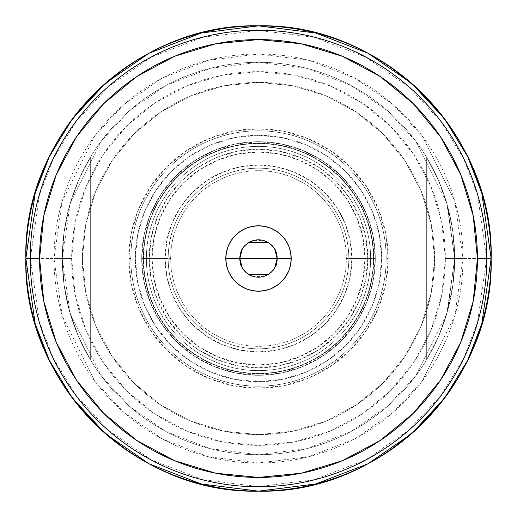 <?xml version="1.0" encoding="UTF-8"?>
<svg xmlns="http://www.w3.org/2000/svg" width="517" height="517" viewBox="0 0 517 517"><rect width="100%" height="100%" fill="white"/><g stroke="black" fill="none" stroke-linecap="round" stroke-linejoin="round"><path stroke-width="0.39" stroke-dasharray="2.58 1.94" d="M141.716 258.5L149.187 258.5A109.313 109.313 0 0 0 258.5 367.813A109.313 109.313 0 0 0 367.813 258.5L375.284 258.5A116.784 116.784 0 0 1 258.5 375.284A116.784 116.784 0 0 1 141.716 258.5A116.784 116.784 0 0 0 258.5 375.284A116.784 116.784 0 0 0 375.284 258.5A116.784 116.784 0 0 1 258.5 375.284A116.784 116.784 0 0 1 141.716 258.5A116.784 116.784 0 0 0 258.5 375.284A116.784 116.784 0 0 0 375.284 258.5A116.784 116.784 0 0 0 258.5 141.716A116.784 116.784 0 0 0 141.716 258.5A116.784 116.784 0 0 0 258.5 375.284A116.784 116.784 0 0 0 375.284 258.5L373.797 258.5A115.297 115.297 0 0 1 258.5 373.797A115.297 115.297 0 0 1 143.203 258.5L141.716 258.5L143.959 235.713L150.602 213.805L161.394 193.617L175.922 175.922L193.617 161.394L213.805 150.602L235.713 143.959L258.5 141.716L281.287 143.959L303.195 150.602L323.383 161.394L341.078 175.922L355.606 193.617L366.398 213.805L373.041 235.713L375.284 258.5A116.784 116.784 0 0 1 258.5 375.284A116.784 116.784 0 0 1 141.716 258.5A116.784 116.784 0 0 1 258.5 141.716A116.784 116.784 0 0 1 375.284 258.5L373.041 281.287L366.398 303.195L355.606 323.383L341.078 341.078L323.383 355.606L303.195 366.398L281.287 373.041L258.5 375.284L235.713 373.041L213.805 366.398L193.617 355.606L175.922 341.078L161.394 323.383L150.602 303.195L143.959 281.287L141.716 258.5L143.203 258.5A115.297 115.297 0 0 1 258.5 143.203A115.297 115.297 0 0 1 373.797 258.5A115.297 115.297 0 0 1 258.5 373.797A115.297 115.297 0 0 1 143.203 258.5A115.297 115.297 0 0 1 258.5 143.203A115.297 115.297 0 0 1 373.797 258.5L375.284 258.5A116.784 116.784 0 0 0 258.5 141.716A116.784 116.784 0 0 0 141.716 258.5A116.784 116.784 0 0 0 258.5 375.284A116.784 116.784 0 0 0 375.284 258.5A116.784 116.784 0 0 0 258.5 141.716A116.784 116.784 0 0 0 141.716 258.5A116.784 116.784 0 0 1 258.5 141.716A116.784 116.784 0 0 1 375.284 258.5A116.784 116.784 0 0 0 258.5 141.716A116.784 116.784 0 0 0 141.716 258.5A116.784 116.784 0 0 1 258.5 141.716A116.784 116.784 0 0 1 375.284 258.5L367.813 258.5L365.713 279.826L359.489 300.332L349.389 319.228L335.798 335.798L319.228 349.389L300.332 359.489L279.826 365.713L258.5 367.813L237.174 365.713L216.668 359.489L197.772 349.389L181.202 335.798L167.611 319.228L157.511 300.332L151.287 279.826L149.187 258.5L151.287 237.174L157.511 216.668L167.611 197.772L181.202 181.202L197.772 167.611L216.668 157.511L237.174 151.287L258.5 149.187L279.826 151.287L300.332 157.511L319.228 167.611L335.798 181.202L349.389 197.772L359.489 216.668L365.713 237.174L367.813 258.5A109.313 109.313 0 0 0 258.5 149.187A109.313 109.313 0 0 0 149.187 258.5L141.716 258.5M151.992 258.5L170.675 258.5A87.825 87.825 0 0 1 258.5 170.675A87.825 87.825 0 0 1 346.325 258.5L365.008 258.5A106.508 106.508 0 0 0 258.5 151.992A106.508 106.508 0 0 0 151.992 258.5A106.508 106.508 0 0 0 258.5 365.008A106.508 106.508 0 0 0 365.008 258.5L346.325 258.5A87.825 87.825 0 0 1 258.5 346.325A87.825 87.825 0 0 1 170.675 258.5A87.825 87.825 0 0 0 258.5 346.325A87.825 87.825 0 0 0 346.325 258.5A87.825 87.825 0 0 0 258.5 170.675A87.825 87.825 0 0 0 170.675 258.5A87.825 87.825 0 0 0 258.5 346.325A87.825 87.825 0 0 0 346.325 258.5A87.825 87.825 0 0 0 258.5 170.675A87.825 87.825 0 0 0 170.675 258.5A87.825 87.825 0 0 1 258.5 170.675A87.825 87.825 0 0 1 346.325 258.5A87.825 87.825 0 0 1 258.5 346.325A87.825 87.825 0 0 1 170.675 258.5L151.992 258.5L154.04 279.277L160.096 299.259L169.938 317.671L183.186 333.814L199.329 347.062L217.741 356.904L237.723 362.96L258.5 365.008L279.277 362.96L299.259 356.904L317.671 347.062L333.814 333.814L347.062 317.671L356.904 299.259L362.96 279.277L365.008 258.5L362.96 237.723L356.904 217.741L347.062 199.329L333.814 183.186L317.671 169.938L299.259 160.096L279.277 154.04L258.5 151.992L237.723 154.04L217.741 160.096L199.329 169.938L183.186 183.186L169.938 199.329L160.096 217.741L154.04 237.723L151.992 258.5M168.174 258.5A90.326 90.326 0 0 1 258.5 168.174A90.326 90.326 0 0 1 348.826 258.5A90.326 90.326 0 0 1 258.5 348.826A90.326 90.326 0 0 1 168.174 258.5L146.382 258.5A112.118 112.118 0 0 0 258.5 370.618A112.118 112.118 0 0 0 370.618 258.5L348.826 258.5L370.618 258.5A112.118 112.118 0 0 1 258.5 370.618A112.118 112.118 0 0 1 146.382 258.5A112.118 112.118 0 0 0 258.5 370.618A112.118 112.118 0 0 0 370.618 258.5A112.118 112.118 0 0 1 258.5 370.618A112.118 112.118 0 0 1 146.382 258.5L165.072 258.5A93.428 93.428 0 0 0 258.5 351.928A93.428 93.428 0 0 0 351.928 258.5L370.618 258.5L351.928 258.5L350.132 276.724L344.82 294.257L336.186 310.407L324.566 324.566L310.407 336.186L294.257 344.82L276.724 350.132L258.5 351.928L240.276 350.132L222.743 344.82L206.593 336.186L192.434 324.566L180.814 310.407L172.18 294.257L166.868 276.724L165.072 258.5L166.868 240.276L172.18 222.743L180.814 206.593L192.434 192.434L206.593 180.814L222.743 172.18L240.276 166.868L258.5 165.072L276.724 166.868L294.257 172.18L310.407 180.814L324.566 192.434L336.186 206.593L344.82 222.743L350.132 240.276L351.928 258.5A93.428 93.428 0 0 0 258.5 165.072A93.428 93.428 0 0 0 165.072 258.5L146.382 258.5A112.118 112.118 0 0 1 258.5 146.382A112.118 112.118 0 0 1 370.618 258.5A112.118 112.118 0 0 0 258.5 146.382A112.118 112.118 0 0 0 146.382 258.5A112.118 112.118 0 0 1 258.5 146.382A112.118 112.118 0 0 1 370.618 258.5A112.118 112.118 0 0 0 258.5 146.382A112.118 112.118 0 0 0 146.382 258.5L168.174 258.5A90.326 90.326 0 0 1 258.5 168.174A90.326 90.326 0 0 1 348.826 258.5A90.326 90.326 0 0 1 258.5 348.826A90.326 90.326 0 0 1 168.174 258.5M239.817 258.5L225.8 258.5A32.7 32.7 0 0 0 258.5 291.2A32.7 32.7 0 0 0 291.2 258.5L277.183 258.5A18.683 18.683 0 0 1 258.5 277.183A18.683 18.683 0 0 1 239.817 258.5A18.683 18.683 0 0 0 258.5 277.183A18.683 18.683 0 0 0 277.183 258.5A18.683 18.683 0 0 1 258.5 277.183A18.683 18.683 0 0 1 239.817 258.5C238.66 282.605 278.34 282.605 277.183 258.5L239.817 258.5A18.683 18.683 0 0 0 258.5 277.183A18.683 18.683 0 0 0 277.183 258.5A18.683 18.683 0 0 0 258.5 239.817A18.683 18.683 0 0 0 239.817 258.5A18.683 18.683 0 0 1 258.5 239.817A18.683 18.683 0 0 1 277.183 258.5L291.2 258.5A32.7 32.7 0 0 0 258.5 225.8A32.7 32.7 0 0 0 225.8 258.5L239.817 258.5A18.683 18.683 0 0 1 258.5 239.817A18.683 18.683 0 0 1 277.183 258.5A18.683 18.683 0 0 0 258.5 239.817A18.683 18.683 0 0 0 239.817 258.5L277.183 258.5C278.34 234.395 238.66 234.395 239.817 258.5L239.817 258.468M143.584 258.5A114.916 114.916 0 0 1 258.5 143.584A114.916 114.916 0 0 1 373.416 258.5A114.916 114.916 0 0 1 258.5 373.416A114.916 114.916 0 0 1 143.584 258.5A114.916 114.916 0 0 0 258.5 373.416A114.916 114.916 0 0 0 373.416 258.5A114.916 114.916 0 0 0 258.5 143.584A114.916 114.916 0 0 0 143.584 258.5A114.916 114.916 0 0 0 258.5 373.416A114.916 114.916 0 0 0 373.416 258.5A114.916 114.916 0 0 0 258.5 143.584A114.916 114.916 0 0 0 143.584 258.5A114.916 114.916 0 0 1 258.5 143.584A114.916 114.916 0 0 1 373.416 258.5A114.916 114.916 0 0 1 258.5 373.416A114.916 114.916 0 0 1 143.584 258.5M130.807 258.5A127.693 127.693 0 0 1 258.5 130.807A127.693 127.693 0 0 1 386.193 258.5L388.196 258.5A129.696 129.696 0 0 0 258.5 128.804A129.696 129.696 0 0 0 128.804 258.5L130.807 258.5A127.693 127.693 0 0 0 258.5 386.193A127.693 127.693 0 0 0 386.193 258.5A127.693 127.693 0 0 0 258.5 130.807A127.693 127.693 0 0 0 130.807 258.5L128.804 258.5L131.299 233.199L138.679 208.868L150.66 186.443L166.791 166.791L186.443 150.66L208.868 138.679L233.199 131.299L258.5 128.804L283.801 131.299L308.132 138.679L330.557 150.66L350.209 166.791L366.34 186.443L378.321 208.868L385.701 233.199L388.196 258.5L385.701 283.801L378.321 308.132L366.34 330.557L350.209 350.209L330.557 366.34L308.132 378.321L283.801 385.701L258.5 388.196L233.199 385.701L208.868 378.321L186.443 366.34L166.791 350.209L150.66 330.557L138.679 308.132L131.299 283.801L128.804 258.5A129.696 129.696 0 0 0 258.5 388.196A129.696 129.696 0 0 0 388.196 258.5L386.193 258.5A127.693 127.693 0 0 1 258.5 386.193A127.693 127.693 0 0 1 130.807 258.5M135.305 258.5A123.195 123.195 0 0 1 258.5 135.305A123.195 123.195 0 0 1 381.695 258.5A123.195 123.195 0 0 1 258.5 381.695A123.195 123.195 0 0 1 135.305 258.5L137.671 282.534L144.682 305.644L156.069 326.944L171.385 345.614L190.056 360.931L211.356 372.318L234.466 379.329L258.5 381.695L282.534 379.329L305.644 372.318L326.944 360.931L345.614 345.614L360.931 326.944L372.318 305.644L379.329 282.534L381.695 258.5L379.329 234.466L372.318 211.356L360.931 190.056L345.614 171.385L326.944 156.069L305.644 144.682L282.534 137.671L258.5 135.305L234.466 137.671L211.356 144.682L190.056 156.069L171.385 171.385L156.069 190.056L144.682 211.356L137.671 234.466L135.305 258.5M434.616 258.5A176.116 176.116 0 0 0 258.5 82.384A176.116 176.116 0 0 0 82.384 258.5A176.116 176.116 0 0 1 258.5 82.384A176.116 176.116 0 0 1 434.616 258.5L431.23 224.139L421.206 191.103L404.934 160.658L383.032 133.968L356.342 112.066L325.897 95.794L292.861 85.77L258.5 82.384L224.139 85.77L191.103 95.794L160.658 112.066L133.968 133.968L112.066 160.658L95.794 191.103L85.77 224.139L82.384 258.5L85.77 292.861L95.794 325.897L112.066 356.342L133.968 383.032L160.658 404.934L191.103 421.206L224.139 431.23L258.5 434.616L292.861 431.23L325.897 421.206L356.342 404.934L383.032 383.032L404.934 356.342L421.206 325.897L431.23 292.861L434.616 258.5L431.23 224.139L421.206 191.103L404.934 160.658L383.032 133.968L356.342 112.066L325.897 95.794L292.861 85.77L258.5 82.384L224.139 85.77L191.103 95.794L160.658 112.066L133.968 133.968L112.066 160.658L95.794 191.103L85.77 224.139L82.384 258.5L85.77 292.861L95.794 325.897L112.066 356.342L133.968 383.032L160.658 404.934L191.103 421.206L224.139 431.23L258.5 434.616L292.861 431.23L325.897 421.206L356.342 404.934L383.032 383.032L404.934 356.342L421.206 325.897L431.23 292.861L434.616 258.5A176.116 176.116 0 0 1 258.5 434.616A176.116 176.116 0 0 1 82.384 258.5A176.116 176.116 0 0 0 258.5 434.616A176.116 176.116 0 0 0 434.616 258.5M62.299 258.5L71.643 258.5A186.857 186.857 0 0 0 258.5 445.357A186.857 186.857 0 0 0 445.357 258.5L454.702 258.5A196.202 196.202 0 0 1 258.5 454.702A196.202 196.202 0 0 1 62.299 258.5A196.202 196.202 0 0 0 90.326 359.561A196.202 196.202 0 0 1 62.299 258.5A196.202 196.202 0 0 0 258.5 454.702A196.202 196.202 0 0 0 454.702 258.5A196.202 196.202 0 0 1 258.5 454.702A196.202 196.202 0 0 1 62.299 258.5L70.144 203.562L101.539 140.779L129.489 110.677L166.17 85.383L210.206 68.334L258.5 62.299L306.794 68.334L350.83 85.383L387.511 110.677L415.461 140.779L446.856 203.562L454.702 258.5L447.567 310.937L454.702 258.5L462.993 258.5L454.811 201.242L422.092 135.803L392.959 104.428L354.733 78.067L308.836 60.302L258.5 54.007L208.164 60.302L162.267 78.067L124.041 104.428L94.908 135.803L62.189 201.242L54.007 258.5L62.299 258.5L54.007 258.5A204.493 204.493 0 0 0 258.5 462.993A204.493 204.493 0 0 0 462.993 258.5L486.626 258.5A228.126 228.126 0 0 1 258.5 486.626A228.126 228.126 0 0 1 30.374 258.5L54.007 258.5L30.374 258.5L39.499 322.375L53.438 358.468L75.999 395.376L108.499 430.377L151.145 459.787L202.347 479.608L258.5 486.626L314.653 479.608L365.855 459.787L408.501 430.377L441.001 395.376L463.562 358.468L477.501 322.375L486.626 258.5L491.15 258.5L486.626 258.5L477.501 194.625L463.562 158.532L441.001 121.624L408.501 86.623L365.855 57.213L314.653 37.392L258.5 30.374L202.347 37.392L151.145 57.213L108.499 86.623L75.999 121.624L53.438 158.532L39.499 194.625L30.374 258.5L25.863 258.5L30.374 258.5A228.126 228.126 0 0 1 258.5 30.374A228.126 228.126 0 0 1 486.626 258.5L462.993 258.5A204.493 204.493 0 0 0 258.5 54.007A204.493 204.493 0 0 0 54.007 258.5L62.189 315.758L94.908 381.197L124.041 412.572L162.267 438.933L208.164 456.698L258.5 462.993L308.836 456.698L354.733 438.933L392.959 412.572L422.092 381.197L454.811 315.758L462.993 258.5L454.702 258.5L446.856 313.438L415.461 376.221L387.511 406.323L350.83 431.617L306.794 448.666L258.5 454.702L210.206 448.666L166.17 431.617L129.489 406.323L101.539 376.221L70.144 313.438L62.299 258.5A196.202 196.202 0 0 1 258.5 62.299A196.202 196.202 0 0 1 454.702 258.5L447.567 206.063L454.702 258.5A196.202 196.202 0 0 0 258.5 62.299A196.202 196.202 0 0 0 62.299 258.5A196.202 196.202 0 0 1 90.326 157.439A196.202 196.202 0 0 0 62.299 258.5A196.202 196.202 0 0 1 258.5 62.299A196.202 196.202 0 0 1 454.702 258.5L445.357 258.5L441.77 294.955L431.133 330.008L413.865 362.314L390.626 390.626L362.314 413.865L330.008 431.133L294.955 441.77L258.5 445.357L222.045 441.77L186.992 431.133L154.686 413.865L126.374 390.626L103.135 362.314L85.867 330.008L75.23 294.955L71.643 258.5L75.23 222.045L85.867 186.992L103.135 154.686L126.374 126.374L154.686 103.135L186.992 85.867L222.045 75.23L258.5 71.643L294.955 75.23L330.008 85.867L362.314 103.135L390.626 126.374L413.865 154.686L431.133 186.992L441.77 222.045L445.357 258.5A186.857 186.857 0 0 0 258.5 71.643A186.857 186.857 0 0 0 71.643 258.5L62.299 258.5L64.089 232.043L69.433 206.063L78.235 181.047L90.326 157.439L90.326 359.561L90.326 157.439L90.326 359.561L78.235 335.953L69.433 310.937L64.089 284.957L62.299 258.5L64.089 284.957L69.433 310.937L78.235 335.953L90.326 359.561L90.326 157.439L78.235 181.047L69.433 206.063L64.089 232.043L62.299 258.5M242.189 249.381L248.877 242.479M268.123 242.479L274.811 249.381M426.674 359.561C435.967 343.979 442.933 327.772 447.567 310.937C442.933 327.772 435.967 343.979 426.674 359.561L426.674 157.439C435.967 173.021 442.933 189.228 447.567 206.063C442.933 189.228 435.967 173.021 426.674 157.439L438.765 181.047L447.567 206.063L452.911 232.043L454.702 258.5L452.911 284.957L447.567 310.937L438.765 335.953L426.674 359.561L426.674 157.439L426.674 359.561L438.765 335.953L447.567 310.937L452.911 284.957L454.702 258.5L452.911 232.043L447.567 206.063L438.765 181.047L426.674 157.439L426.674 359.561M274.811 267.619L268.123 274.521M248.877 274.521L242.189 267.619M225.8 258.5L226.427 264.878L228.288 271.011L231.312 276.666L235.377 281.623M235.952 282.185L240.334 285.688L245.989 288.712L252.122 290.573M258.5 291.2L264.878 290.573L271.011 288.712L276.666 285.688L281.623 281.623M282.185 281.048L285.688 276.666L288.712 271.011L290.573 264.878M291.2 258.5L290.573 252.122L288.712 245.989L285.688 240.334L281.623 235.377M281.048 234.815L276.666 231.312L271.011 228.288L264.878 226.427M258.5 225.8L252.122 226.427L245.989 228.288L240.334 231.312L235.377 235.377M234.815 235.952L231.312 240.334L228.288 245.989L226.427 252.122"/><path stroke-width="0.78" d="M277.183 258.5A18.683 18.683 0 0 0 258.5 239.817A18.683 18.683 0 0 0 239.817 258.5L225.8 258.5A32.7 32.7 0 0 1 258.5 225.8A32.7 32.7 0 0 1 291.2 258.5L239.817 258.5A18.683 18.683 0 0 1 258.5 239.817A18.683 18.683 0 0 1 277.183 258.5A18.683 18.683 0 0 1 258.5 277.183A18.683 18.683 0 0 1 239.817 258.5L291.2 258.5L290.573 264.878L288.712 271.011L285.688 276.666L281.623 281.623L276.666 285.688L271.011 288.712L264.878 290.573L258.5 291.2L252.122 290.573L245.989 288.712L240.334 285.688L235.377 281.623L231.312 276.666L228.288 271.011L226.427 264.878L225.8 258.5L226.427 252.122L228.288 245.989L231.312 240.334L235.377 235.377L240.334 231.312L245.989 228.288L252.122 226.427L258.5 225.8L264.878 226.427L271.011 228.288L276.666 231.312L281.623 235.377L285.688 240.334L288.712 245.989L290.573 252.122L291.2 258.5A32.7 32.7 0 0 1 258.5 291.2A32.7 32.7 0 0 1 225.8 258.5L239.817 258.5A18.683 18.683 0 0 0 258.5 277.183A18.683 18.683 0 0 0 277.183 258.5L274.811 249.381M239.817 258.468L242.189 249.381M248.877 242.479L268.123 242.479M491.137 258.5L481.831 323.642L467.614 360.446L444.614 398.084L411.467 433.776L367.975 463.768L315.764 483.983L258.5 491.137L201.236 483.983L149.025 463.768L105.533 433.776L72.386 398.084L49.386 360.446L35.169 323.642L25.863 258.5A232.637 232.637 0 0 0 258.5 491.137A232.637 232.637 0 0 0 491.137 258.5L486.768 258.5A228.268 228.268 0 0 1 258.5 486.768A228.268 228.268 0 0 1 30.232 258.5L25.863 258.5L30.232 258.5A228.268 228.268 0 0 0 258.5 486.768A228.268 228.268 0 0 0 486.768 258.5L477.424 258.5A218.924 218.924 0 0 1 258.5 477.424A218.924 218.924 0 0 1 39.576 258.5L30.232 258.5L39.576 258.5L43.783 301.211L56.243 342.28L76.471 380.124L103.697 413.303L136.876 440.529L174.72 460.757L215.789 473.217L258.5 477.424L301.211 473.217L342.28 460.757L380.124 440.529L413.303 413.303L440.529 380.124L460.757 342.28L473.217 301.211L477.424 258.5L473.217 215.789L460.757 174.72L440.529 136.876L413.303 103.697L380.124 76.471L342.28 56.243L301.211 43.783L258.5 39.576L215.789 43.783L174.72 56.243L136.876 76.471L103.697 103.697L76.471 136.876L56.243 174.72L43.783 215.789L39.576 258.5A218.924 218.924 0 0 1 258.5 39.576A218.924 218.924 0 0 1 477.424 258.5L486.768 258.5A228.268 228.268 0 0 0 258.5 30.232A228.268 228.268 0 0 0 30.232 258.5A228.268 228.268 0 0 1 258.5 30.232A228.268 228.268 0 0 1 486.768 258.5L491.137 258.5A232.637 232.637 0 0 0 258.5 25.863A232.637 232.637 0 0 0 25.863 258.5L35.169 193.358L49.386 156.554L72.386 118.916L105.533 83.224L149.025 53.232L201.236 33.017L258.5 25.863L315.764 33.017L367.975 53.232L411.467 83.224L444.614 118.916L467.614 156.554L481.831 193.358L491.137 258.5C494.368 382.767 382.845 494.362 258.5 491.15C134.155 494.362 22.632 382.767 25.85 258.5C22.632 134.233 134.155 22.638 258.5 25.85C382.845 22.638 494.368 134.233 491.15 258.5M277.183 258.532L274.811 267.619M268.123 274.521L248.877 274.521M242.189 267.619L239.817 258.5M235.377 281.623L235.952 282.185M252.122 290.573L258.5 291.2M281.623 281.623L282.185 281.048M290.573 264.878L291.2 258.5M281.623 235.377L281.048 234.815M264.878 226.427L258.5 225.8M235.377 235.377L234.815 235.952M226.427 252.122L225.8 258.5"/></g></svg>
